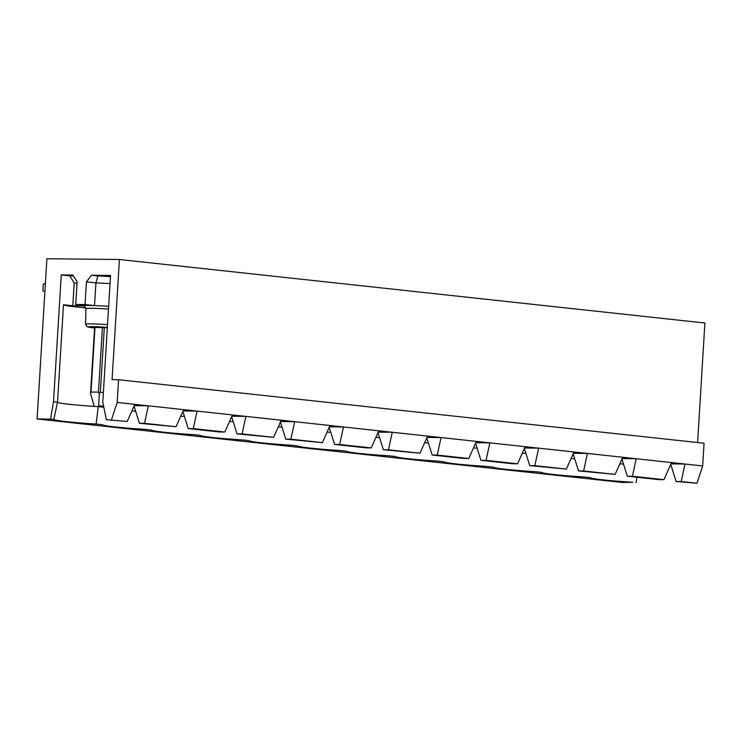 <?xml version="1.0" encoding="UTF-8"?>
<svg xmlns="http://www.w3.org/2000/svg" width="742" height="742" viewBox="0 0 742 742"><rect width="100%" height="100%" fill="white"/><g stroke="black" fill="none" stroke-linecap="round" stroke-linejoin="round"><path stroke-width="1.11" d="M85.849 307.847A39.465 1.929 -176.5 0 1 63.497 304.739L72.818 305.75L82.993 305.852A21.833 1.067 3.5 0 1 82.993 305.834A21.833 1.067 3.5 0 1 85.228 305.5L75.74 304.47L77.122 281.774L72.883 275.05L61.261 274.93L53.507 401.765L50.586 419.109L37.1 418.97L46.904 258.745L119.425 259.496L112.07 379.663L118.581 379.728L117.19 402.433L134.868 404.344L127.234 421.447L106.366 419.684L127.234 421.447M697.591 442.547L704.9 323.011L119.425 259.496M176.021 426.743L144.523 423.32L148.307 405.809L183.654 409.64L176.021 426.743L139.403 423.265L144.523 423.32M134.061 406.162L139.403 423.265M106.366 419.684L102.786 402.275L110.539 275.44L91.479 275.245L86.424 281.867L85.033 304.563L94.531 305.593A21.833 1.067 -176.5 0 1 108.647 306.353A21.388 1.048 3.5 0 0 84.634 306.288M117.19 402.433L111.486 419.74M75.74 304.47L85.033 304.563M61.261 274.93L69.813 275.857L74.2 283.054L72.818 305.75M53.507 401.765L57.533 402.21A39.465 1.929 -176.5 0 0 98.259 406.625L103.797 407.228M63.497 304.739L57.533 402.21L53.814 419.453A42.146 2.059 -176.5 0 0 96.135 424.044L98.287 406.143M37.1 418.97L622.575 482.486L632.824 482.272A42.146 2.059 -176.5 0 1 590.502 477.681L584.037 476.976A42.146 2.059 -176.5 0 1 541.716 472.385L535.242 471.68A42.146 2.059 -176.5 0 1 492.92 467.089L486.455 466.393A42.146 2.059 -176.5 0 1 444.133 461.802L437.669 461.097A42.146 2.059 -176.5 0 1 395.347 456.506L388.873 455.801A42.146 2.059 -176.5 0 1 346.551 451.21L340.086 450.515A42.146 2.059 -176.5 0 1 297.765 445.923L291.3 445.219A42.146 2.059 -176.5 0 1 248.978 440.627L242.504 439.923A42.146 2.059 -176.5 0 1 200.182 435.331L193.718 434.636A42.146 2.059 -176.5 0 1 151.396 430.045L144.931 429.34A42.146 2.059 -176.5 0 1 102.609 424.749L96.135 424.044M224.817 432.029L193.31 428.616L197.103 411.096L232.441 414.936L224.817 432.029L219.697 431.983L188.199 428.561L193.31 428.616M182.847 411.448L188.199 428.561M273.603 437.326L242.105 433.903L245.89 416.392L281.237 420.222L273.603 437.326L236.986 433.857L242.105 433.903M231.634 416.744L236.986 433.857M322.39 442.622L290.892 439.199L294.676 421.679L330.023 425.518L322.39 442.622L285.781 439.143L290.892 439.199M280.43 422.04L285.781 439.143M371.185 447.908L339.678 444.495L343.472 426.975L378.81 430.814L371.185 447.908L366.066 447.862L334.568 444.439L339.678 444.495M329.216 427.327L334.568 444.439M419.972 453.204L388.474 449.782L392.258 432.271L427.605 436.101L419.972 453.204L383.354 449.735L388.474 449.782M378.003 432.623L383.354 449.735M468.758 458.5L437.261 455.078L441.054 437.557L476.392 441.397L468.758 458.5L463.648 458.445L432.15 455.022L437.261 455.078M426.798 437.919L432.15 455.022M517.554 463.787L486.047 460.374L489.841 442.853L525.188 446.693L517.554 463.787L512.434 463.741L480.937 460.318L486.047 460.374M475.585 443.206L480.937 460.318M566.341 469.083L534.843 465.661L538.627 448.149L573.974 451.98L566.341 469.083L529.723 465.614L534.843 465.661M524.371 448.502L529.723 465.614M615.127 474.379L583.629 470.957L587.423 453.436L622.761 457.276L615.127 474.379L578.519 470.901L583.629 470.957M573.167 453.798L578.519 470.901M663.923 479.666L632.416 476.253L636.209 458.732L671.556 462.572L663.923 479.666L658.803 479.62L627.305 476.197L632.416 476.253M621.954 459.085L627.305 476.197M670.74 464.381L676.092 481.493L696.961 483.255L681.212 481.539L684.996 464.028L702.674 465.939L704.056 443.243L118.581 379.728M676.092 481.493L681.212 481.539M696.961 483.255L702.674 465.939M636.061 482.625L636.961 477.245M53.814 419.453L50.586 419.109M134.868 404.344L148.307 405.809L134.283 405.661M183.654 409.64L197.103 411.096L183.07 410.947M232.441 414.936L245.89 416.392L231.856 416.243M281.237 420.222L294.676 421.679L280.652 421.539M330.023 425.518L343.472 426.975L329.439 426.826M378.81 430.814L392.258 432.271L378.225 432.122M427.605 436.101L441.054 437.557L427.021 437.418M476.392 441.397L489.841 442.853L475.808 442.705M525.188 446.693L538.627 448.149L524.594 448.001M573.974 451.98L587.423 453.436L573.39 453.297M622.761 457.276L636.209 458.732L622.176 458.584M671.556 462.572L684.996 464.028L670.963 463.88M619.848 463.806A39.465 1.929 -176.5 0 0 623.521 464.084M571.062 458.51A39.465 1.929 -176.5 0 0 574.725 458.788M522.266 453.214A39.465 1.929 -176.5 0 0 525.939 453.501M473.479 447.927A39.465 1.929 -176.5 0 0 477.152 448.205M424.693 442.631A39.465 1.929 -176.5 0 0 428.357 442.909M375.897 437.335A39.465 1.929 -176.5 0 0 379.57 437.622M327.111 432.048A39.465 1.929 -176.5 0 0 330.774 432.326M278.324 426.752A39.465 1.929 -176.5 0 0 281.988 427.03M229.528 421.456A39.465 1.929 -176.5 0 0 233.201 421.744M180.742 416.169A39.465 1.929 -176.5 0 0 184.406 416.447M131.955 410.873A39.465 1.929 -176.5 0 0 135.619 411.151M107.34 327.769L94.614 327.398M77.047 283.082L74.2 283.054M69.813 275.857L73.412 275.894M110.039 283.648A21.833 1.067 -176.5 0 0 95.913 282.897L94.531 305.593M110.465 276.645A28.53 1.391 -176.5 0 0 97.814 275.931L95.913 282.897L86.424 281.867M91.479 275.245L97.814 275.931M98.658 405.735L103.463 406.254L98.658 405.735L99.317 393.733L100.365 392.249L103.379 392.574M44.872 291.866L42.878 290.92L43.286 284.251L45.401 283.203M94.624 327.25L90.561 393.566L91.034 392.054L98.473 392.128L99.317 393.733M90.561 393.566L94.011 405.679M108.48 309.08A18.717 0.918 -176.5 0 0 91.201 308.282A18.717 0.918 -176.5 0 0 85.942 308.598L84.449 306.196M85.942 308.598L85.534 324.18A18.17 0.89 3.5 0 1 90.645 323.874A18.17 0.89 3.5 0 1 107.525 324.653M85.534 324.18L87.194 326.777L94.577 327.936A15.489 0.761 3.5 0 1 89.485 326.684A15.489 0.761 3.5 0 1 107.367 327.361M104.325 327.445L100.365 392.249M102.433 327.333L98.473 392.128M91.034 392.054L94.995 327.25M83.03 305.259L82.993 305.834"/></g></svg>
